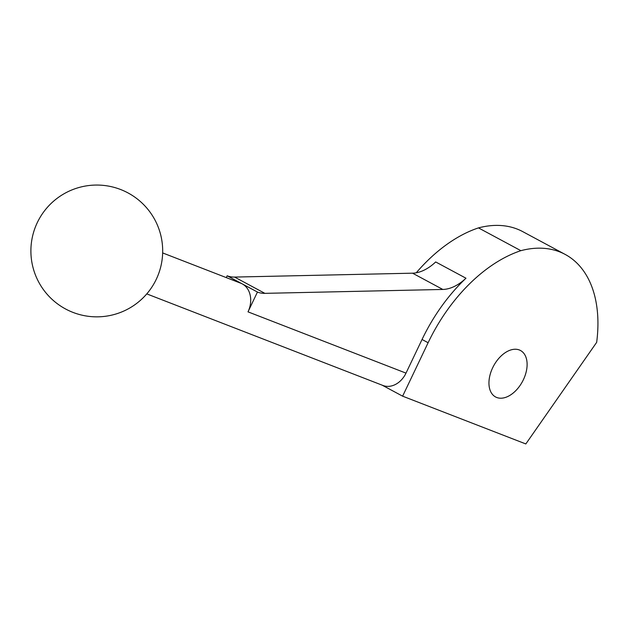 <?xml version="1.0" encoding="UTF-8"?>
<svg xmlns="http://www.w3.org/2000/svg" width="629" height="629" viewBox="0 0 629 629"><rect width="100%" height="100%" fill="white"/><g stroke="black" fill="none" stroke-linecap="round" stroke-linejoin="round"><path stroke-width="0.94" d="M428.113 342.734L402.623 396.168L525.828 443.948L596.669 342.349A130.478 81.22 118.2 0 0 565.18 254.423A130.478 81.22 118.2 0 0 520.875 250.672A137.067 85.324 118.2 0 0 428.113 342.734L422.051 339.479A137.067 85.324 118.2 0 1 465.971 278.215A43.928 27.346 118.2 0 1 442.824 289.45L264.88 293.35A43.928 27.346 118.2 0 1 257.607 292.123L242.299 283.931A21.968 17.14 -68.8 0 0 240.805 283.239L162.652 252.929M257.442 292.06L248.007 311.85A21.968 17.14 -68.8 0 0 242.299 283.931L227.155 275.793L226.291 277.609M146.769 293.892L382.919 385.467A21.968 17.14 -68.8 0 0 406.004 373.123L422.051 339.479M257.607 292.123L227.155 275.793M227.321 275.856A43.928 27.346 118.2 0 0 234.593 277.075L412.538 273.183A43.928 27.346 118.2 0 0 435.685 261.947L465.971 278.215M492.664 367.768A26.355 16.409 118.2 0 0 495.558 396.946A26.355 16.409 118.2 0 0 522.487 381.488A26.355 16.409 118.2 0 0 520.505 350.51A26.355 16.409 118.2 0 0 492.664 367.768M565.18 254.423L522.77 231.645A130.478 81.22 118.2 0 0 478.472 227.895A137.067 85.324 118.2 0 0 416.241 272.797M402.623 396.168L382.149 385.168M520.875 250.672L478.472 227.895M248.007 311.85L406.004 373.123M264.88 293.35L234.593 277.075M442.824 289.45L412.538 273.183M127.97 192.899A65.896 65.896 0 0 0 30.923 252.968A65.896 65.896 0 0 0 131.469 306.983A65.896 65.896 0 0 0 127.97 192.899"/></g></svg>
